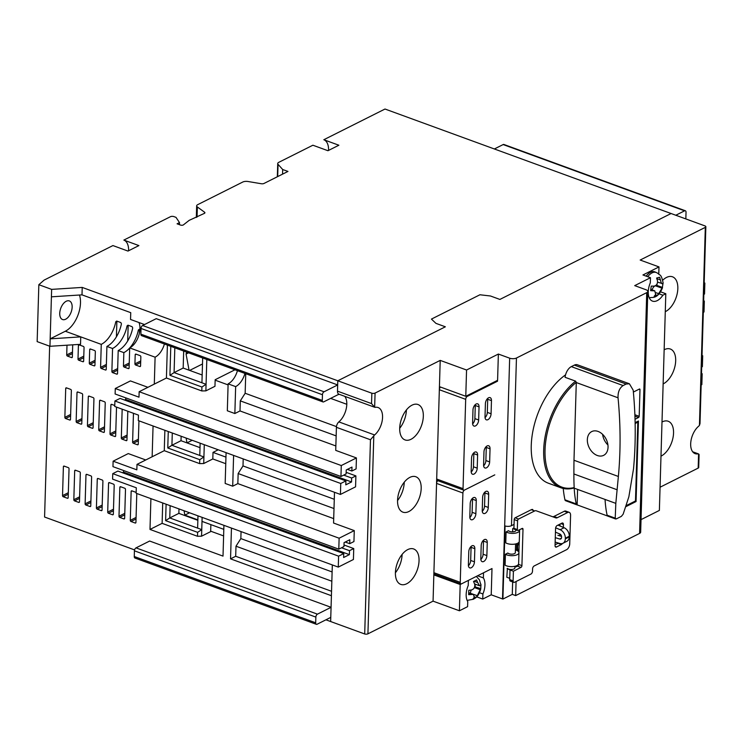 <?xml version="1.0" encoding="UTF-8"?>
<svg xmlns="http://www.w3.org/2000/svg" width="743" height="743" viewBox="0 0 743 743"><rect width="100%" height="100%" fill="white"/><g stroke="black" fill="none" stroke-linecap="round" stroke-linejoin="round"><path stroke-width="1.11" d="M127.982 251.069L112.927 245.571L44.153 280.083L38.84 284.708L51.639 289.38L82.222 287.42L337.796 380.778L445.354 326.799L435.946 323.363L431.442 319.091L479.922 294.767L490.482 295.993L499.89 299.429L671.078 213.52L385.004 109.026L323.818 139.73L338.873 145.229L327.951 150.718L312.887 145.219L278.792 162.327A4.83 2.043 -178.3 0 0 277.724 163.553A4.83 2.043 -178.3 0 0 278.049 164.333L282.684 169.515L287.959 171.438L263.969 183.475A2.415 1.022 -178.3 0 1 261.304 183.735L248.088 181.515A4.83 2.043 -178.3 0 0 242.766 182.035L197.731 204.641A4.83 2.043 -178.3 0 0 196.663 205.867A4.83 2.043 -178.3 0 0 197.359 206.972L204.576 212.21A2.415 1.022 -178.3 0 1 204.919 212.758A2.415 1.022 -178.3 0 1 204.399 213.371L189.186 220.346L183.484 224.823A1.932 0.817 -178.3 0 1 180.503 225.055L177.085 223.81L179.509 222.594L175.998 217.365L173.899 216.603A2.415 1.022 -178.3 0 0 170.5 216.677L123.849 240.082L138.904 245.589L127.982 251.069M66.211 301.259A9.91 5.545 -69.9 0 1 69.34 300.924A9.91 5.545 -69.9 0 1 71.857 309.599A9.91 5.545 -69.9 0 1 65.672 319.202A9.91 5.545 -69.9 0 1 62.542 319.536A9.91 5.545 -69.9 0 1 60.025 310.862A9.91 5.545 -69.9 0 1 66.211 301.259M328.564 150.402A16.922 9.464 110.1 0 0 323.818 139.73M685.352 210.761L503.921 144.486A2.415 1.356 110.1 0 0 503.16 144.56L684.582 210.836A2.415 1.356 -69.9 0 1 685.352 210.761A2.415 1.356 -69.9 0 1 686.03 212.266L685.863 217.959A2.415 1.356 -69.9 0 1 685.715 218.869M684.582 210.836L675.796 215.247M325.926 619.811L364.702 633.974L370.469 439.754L373.803 435.816A4.83 2.703 -69.9 0 1 374.611 434.961A15.705 8.786 -69.9 0 0 382.385 419.526A15.705 8.786 -69.9 0 0 378.094 407.536A15.705 8.786 -69.9 0 0 375.438 407.303A4.83 2.703 -69.9 0 1 374.648 407.248L338.854 394.171A4.83 2.703 110.1 0 1 337.489 391.152L337.796 380.778L337.675 384.939L324.041 391.784A2.415 1.356 -69.9 0 0 322.453 394.728L322.286 400.421L140.864 334.146A2.415 1.356 -69.9 0 0 141.551 335.65L322.973 401.926A2.415 1.356 -69.9 0 1 322.286 400.421M339.263 394.319A15.705 8.786 -69.9 0 0 337.368 395.007L323.734 401.852A2.415 1.356 -69.9 0 1 322.973 401.926M331.545 591.289L235.689 556.275L230.544 558.857L331.415 595.71L331.072 607.31L317.437 614.155A2.415 1.356 -69.9 0 0 315.859 617.099L315.691 622.792L134.26 556.516A2.415 1.356 -69.9 0 0 134.947 558.03L316.369 624.306A2.415 1.356 -69.9 0 1 315.691 622.792M332.325 564.931L330.644 621.538L330.774 617.377L317.14 624.222A2.415 1.356 -69.9 0 1 316.369 624.306M82.222 287.42L81.999 294.86L130.74 312.664L130.536 319.453L144.513 324.552M140.864 334.146L141.031 328.452A2.415 1.356 -69.9 0 1 142.61 325.508L156.244 318.663L337.675 384.939M51.639 289.38L51.416 296.819L81.999 294.86M38.84 284.708L37.15 341.613L49.948 346.284L80.532 344.325L80.746 336.876L65.319 331.239A23.2 12.975 110.1 0 0 79.482 295.017M51.416 296.819L49.948 346.284M134.576 549.913L44.58 517.035L49.651 346.182M128.595 250.762A16.922 9.464 110.1 0 0 123.849 240.082M179.509 222.594L179.453 224.674M282.554 174.15L282.684 169.515M704.188 282.842L704.856 283.083L704.169 283.427M503.16 144.56L494.374 148.971M331.072 607.31L149.649 541.034L136.015 547.879L317.437 614.155M136.786 493.501A0.966 0.687 63.4 0 1 136.786 493.528L135.932 522.422A0.966 0.687 63.4 0 1 135.152 523.016L131.009 521.502A0.966 0.687 63.4 0 1 130.285 520.36L131.139 491.467A0.966 0.687 63.4 0 1 131.92 490.863L136.062 492.377A0.966 0.687 63.4 0 1 136.164 492.423M119.716 517.379A0.966 0.687 63.4 0 1 118.991 516.227L119.846 487.343A0.966 0.687 63.4 0 1 120.626 486.739L124.768 488.253A0.966 0.687 63.4 0 1 125.493 489.405L124.638 518.289A0.966 0.687 63.4 0 1 123.858 518.893L119.716 517.379L124.74 514.862M108.432 513.255A0.966 0.687 63.4 0 1 107.698 512.103L108.562 483.21A0.966 0.687 63.4 0 1 109.332 482.616L113.475 484.13A0.966 0.687 63.4 0 1 114.199 485.281L113.345 514.165A0.966 0.687 63.4 0 1 112.564 514.769L108.432 513.255L113.447 510.738M97.138 509.131A0.966 0.687 63.4 0 1 96.404 507.98L97.268 479.086A0.966 0.687 63.4 0 1 98.048 478.492L102.181 480.006A0.966 0.687 63.4 0 1 102.915 481.148L102.051 510.042A0.966 0.687 63.4 0 1 101.271 510.645L97.138 509.131L102.153 506.615M85.844 505.008A0.966 0.687 63.4 0 1 85.12 503.856L85.974 474.963A0.966 0.687 63.4 0 1 86.755 474.368L90.897 475.873A0.966 0.687 63.4 0 1 91.621 477.025L90.767 505.918A0.966 0.687 63.4 0 1 89.987 506.522L85.844 505.008L90.86 502.482M74.551 500.884A0.966 0.687 63.4 0 1 73.826 499.733L74.681 470.839A0.966 0.687 63.4 0 1 75.461 470.235L79.603 471.749A0.966 0.687 63.4 0 1 80.328 472.901L79.473 501.794A0.966 0.687 63.4 0 1 78.693 502.389L74.551 500.884L79.575 498.358M63.257 496.751A0.966 0.687 63.4 0 1 62.533 495.609L63.387 466.715A0.966 0.687 63.4 0 1 64.167 466.112L68.31 467.626A0.966 0.687 63.4 0 1 69.034 468.777L68.18 497.671A0.966 0.687 63.4 0 1 67.399 498.265L63.257 496.751L68.282 494.234M138.941 420.835L138.254 444.175A0.966 0.687 63.4 0 1 137.474 444.769L133.331 443.255A0.966 0.687 63.4 0 1 132.607 442.113L133.461 413.303M127.815 411.241L126.96 440.051A0.966 0.687 63.4 0 1 126.18 440.645L122.038 439.132A0.966 0.687 63.4 0 1 121.313 437.98L122.168 409.179M116.521 407.108L115.667 435.918A0.966 0.687 63.4 0 1 114.886 436.522L110.753 435.008A0.966 0.687 63.4 0 1 110.02 433.856L110.883 404.972A0.966 0.687 63.4 0 1 111.654 404.368L114.775 405.502M99.46 430.884A0.966 0.687 63.4 0 1 98.726 429.733L99.59 400.839A0.966 0.687 63.4 0 1 100.37 400.245L104.503 401.759A0.966 0.687 63.4 0 1 105.237 402.901L104.373 431.794A0.966 0.687 63.4 0 1 103.602 432.398L99.46 430.884L104.475 428.367M88.166 426.761A0.966 0.687 63.4 0 1 87.442 425.609L88.296 396.716A0.966 0.687 63.4 0 1 89.076 396.121L93.219 397.626A0.966 0.687 63.4 0 1 93.943 398.777L93.089 427.671A0.966 0.687 63.4 0 1 92.308 428.274L88.166 426.761L93.191 424.244M76.873 422.637A0.966 0.687 63.4 0 1 76.148 421.485L77.003 392.592A0.966 0.687 63.4 0 1 77.783 391.988L81.925 393.502A0.966 0.687 63.4 0 1 82.649 394.654L81.795 423.547A0.966 0.687 63.4 0 1 81.015 424.151L76.873 422.637L81.897 420.111M65.579 418.513A0.966 0.687 63.4 0 1 64.855 417.362L65.709 388.468A0.966 0.687 63.4 0 1 66.489 387.865L70.631 389.378A0.966 0.687 63.4 0 1 71.356 390.53L70.501 419.423A0.966 0.687 63.4 0 1 69.721 420.018L65.579 418.513L70.604 415.987M135.653 365.017A0.966 0.687 63.4 0 1 134.929 363.866L135.198 354.736A0.966 0.687 63.4 0 1 135.978 354.132L140.121 355.646A0.966 0.687 63.4 0 1 140.845 356.798L140.576 365.928A0.966 0.687 63.4 0 1 139.795 366.522L135.653 365.017L140.678 362.491M90.014 364.33A0.966 0.687 63.4 0 1 89.29 363.188L89.689 349.609A0.966 0.687 63.4 0 1 90.47 349.015L94.612 350.529A0.966 0.687 63.4 0 1 95.336 351.671L94.937 365.25A0.966 0.687 63.4 0 1 94.157 365.844L90.014 364.33L95.039 361.813M78.73 360.206A0.966 0.687 63.4 0 1 77.996 359.055L78.405 345.486A0.966 0.687 63.4 0 1 79.185 344.891L83.318 346.396A0.966 0.687 63.4 0 1 84.052 347.548L83.643 361.117A0.966 0.687 63.4 0 1 82.863 361.72L78.73 360.206L83.745 357.689M72.712 344.826L72.35 356.993A0.966 0.687 63.4 0 1 71.579 357.597L67.437 356.083A0.966 0.687 63.4 0 1 66.703 354.931L67 345.189M230.544 558.857L231.454 528.078M223.922 525.329L223.011 556.108L149.993 529.434L150.903 498.655M218.21 449.784L213.009 452.394L212.814 458.96L203.721 463.53L199.644 463.613L164.268 450.685L137 464.375L136.833 469.845L113.122 461.18L128.27 453.583L145.767 459.973M152.148 456.769L153.058 425.99M234.983 369.782L215.164 379.729L214.968 386.295L205.876 390.864L201.808 390.948L166.423 378.02L139.155 391.71L138.987 397.18L115.276 388.515L130.424 380.918L147.922 387.307M154.303 384.103L155.101 357.179L129.691 347.9L129.096 367.989A0.966 0.687 63.4 0 1 128.316 368.593L124.183 367.079A0.966 0.687 63.4 0 1 123.449 365.928L123.849 352.628L118.202 350.566L117.524 373.534A0.966 0.687 63.4 0 1 116.744 374.138L112.602 372.624A0.966 0.687 63.4 0 1 111.877 371.472L112.555 348.495L106.908 346.433L106.23 369.41A0.966 0.687 63.4 0 1 105.45 370.014L101.308 368.5A0.966 0.687 63.4 0 1 100.584 367.348L101.262 344.371L80.746 336.876L50.171 338.845L65.319 331.239M235.689 556.275L235.986 546.207L331.842 581.221M235.986 546.207L240.843 538.601L332.121 571.943M240.843 538.601L241.048 531.589M344 545L353.742 548.557L353.417 559.498L338.269 567.104L136.136 493.259L136.303 487.789L112.592 479.133L112.75 473.653L338.594 556.154L343.74 553.572L343.628 557.51L349.386 554.622L349.498 550.684L353.742 548.557M334.489 492.265L333.57 523.044L354.272 530.604L353.947 541.554L349.712 543.681L345.235 542.046M333.7 518.623L237.844 483.609L238.15 473.542L334.006 508.556M238.15 473.542L242.998 465.935L334.276 499.277M242.998 465.935L243.202 458.923M346.154 472.334L355.897 475.891L355.572 486.832L340.424 494.439L138.3 420.594L138.458 415.123L114.747 406.467L114.905 400.988L340.749 483.489L345.904 480.907L345.783 484.845L351.541 481.956L351.653 478.018L355.897 475.891M374.611 434.961L338.854 421.894A4.83 2.703 110.1 0 0 336.412 427.309L335.725 450.379L356.426 457.939L356.101 468.889L351.866 471.016L347.39 469.381M335.864 445.958L240.008 410.944L240.305 400.876L336.161 435.89M240.305 400.876L245.153 393.27L336.468 426.621M245.153 393.27L245.738 373.71M244.958 373.432A15.705 8.786 -69.9 0 1 235.652 386.611L228.12 383.862A15.705 8.786 110.1 0 0 237.435 370.683M164.417 344.009A15.705 8.786 -69.9 0 1 155.101 357.179M129.691 347.9A15.705 8.786 110.1 0 0 138.969 322.527M702.024 355.507L702.702 355.748L702.014 356.092M703.305 312.32L704.002 311.976L704.327 301.036L703.649 300.785M139.155 391.71L341.278 465.545L356.426 457.939M240.008 410.944L234.853 413.526L227.321 410.777L228.12 383.862M137 464.375L339.124 538.211L354.272 530.604M237.844 483.609L232.698 486.191L225.166 483.442L226.086 452.663M701.151 384.985L701.847 384.642L702.172 373.701L701.476 374.045M149.993 529.434L162.113 523.351L197.489 536.279L201.567 536.186L210.659 531.626L210.854 525.06M118.202 350.566A23.2 12.975 110.1 0 0 132.718 327.923L132.133 326.697L127.991 325.183L127.072 325.861A23.2 12.975 -69.9 0 1 112.555 348.495M127.991 325.183L127.072 325.861L128.167 325.313L127.703 340.944M106.908 346.433A23.2 12.975 110.1 0 0 121.425 323.799L120.84 322.573L116.707 321.06L115.778 321.738A23.2 12.975 -69.9 0 1 101.262 344.371M116.707 321.06L115.778 321.738L116.874 321.18L116.41 336.82M139.925 329.548L138.365 329.985A23.2 12.975 -69.9 0 1 129.821 347.835M139.285 329.307L138.365 329.985L139.461 329.437L139.34 333.421M129.691 347.975A23.2 12.975 -69.9 0 1 123.849 352.628M703.844 294.377L704.531 294.024L704.856 283.083M136.015 547.879A2.415 1.356 -69.9 0 0 134.427 550.823L134.26 556.516M167.398 345.096L166.423 378.02M343.703 475.111L351.653 478.018M164.872 430.308L164.268 450.685M341.539 547.777L349.498 550.684M162.717 502.974L162.113 523.351M338.594 556.154L338.269 567.104M339.124 538.211L338.799 549.151L343.953 546.569L344.065 542.631L349.823 539.743L349.712 543.681M233.608 455.413L232.698 486.191M340.749 483.489L340.424 494.439M341.278 465.545L340.953 476.486L346.108 473.904L346.229 469.966L351.978 467.078L351.866 471.016M235.652 386.611L234.853 413.526M704.327 301.036L703.63 301.379M701.689 367.042L702.376 366.689L702.702 355.748M115.276 388.515L115.119 393.985L340.953 476.486M201.808 390.948L201.92 387.01L169.924 375.317L170.788 346.331M205.876 390.864L206.071 384.298L201.92 387.01M169.924 375.317L174.085 372.605L206.071 384.298L206.814 359.491M202.161 374.983L183.168 368.045L183.679 351.04M113.122 461.18L112.964 466.65L338.799 549.151M199.644 463.613L199.765 459.676L167.769 447.983L168.262 431.544M203.721 463.53L203.916 456.964L199.765 459.676M167.769 447.983L171.921 445.271L203.916 456.964L204.279 444.704M192.196 440.293L187.004 442.893L200.006 447.648L181.013 440.71L181.143 436.252M702.172 373.701L701.494 373.45M201.567 536.186L202.124 517.369M197.489 536.279L197.61 532.341L201.762 529.62L197.619 528.106L197.982 515.856M197.61 532.341L165.615 520.648L166.098 504.209M197.852 520.314L178.859 513.376L178.989 508.918M125.743 397.867L125.697 399.455L351.541 481.956M345.904 480.907L120.06 398.406L114.905 400.988M125.697 399.455L124.536 400.04M123.589 470.533L123.542 472.121L349.386 554.622M343.74 553.572L117.905 471.071L112.75 473.653M123.542 472.121L122.381 472.706M183.168 368.045L174.085 372.605L174.819 347.808M201.929 382.784L202.672 357.977M181.013 440.71L171.921 445.271L172.292 433.011M199.774 455.45L200.136 443.19M165.615 520.648L169.766 517.936L170.128 505.677M197.619 528.106L169.766 517.936L178.859 513.376M409.876 477.377A18.854 10.541 -69.9 0 1 415.839 476.746A18.854 10.541 -69.9 0 1 420.631 493.25A18.854 10.541 -69.9 0 1 408.864 511.528A18.854 10.541 -69.9 0 1 402.901 512.159A18.854 10.541 -69.9 0 1 398.109 495.655A18.854 10.541 -69.9 0 1 409.876 477.377M397.551 500.531A18.854 10.541 110.1 0 0 404.248 482.188M412.021 405.158A18.854 10.541 -69.9 0 1 417.975 404.517A18.854 10.541 -69.9 0 1 422.767 421.03A18.854 10.541 -69.9 0 1 411 439.299A18.854 10.541 -69.9 0 1 405.046 439.93A18.854 10.541 -69.9 0 1 400.254 423.426A18.854 10.541 -69.9 0 1 412.021 405.158M399.688 428.302A18.854 10.541 110.1 0 0 406.393 409.96M662.004 422.005A18.854 10.541 -69.9 0 1 662.236 421.885A18.854 10.541 -69.9 0 1 668.198 421.253A18.854 10.541 -69.9 0 1 672.991 437.757A18.854 10.541 -69.9 0 1 661.224 456.035A18.854 10.541 -69.9 0 1 660.991 456.146M662.737 280.204A18.854 10.541 -69.9 0 1 666.517 277.436A18.854 10.541 -69.9 0 1 672.48 276.795A18.854 10.541 -69.9 0 1 677.272 293.309A18.854 10.541 -69.9 0 1 665.505 311.577A18.854 10.541 -69.9 0 1 665.273 311.689M664.149 349.777A18.854 10.541 -69.9 0 1 664.381 349.656A18.854 10.541 -69.9 0 1 670.344 349.024A18.854 10.541 -69.9 0 1 675.127 365.528A18.854 10.541 -69.9 0 1 663.36 383.806A18.854 10.541 -69.9 0 1 663.137 383.917M407.731 549.606A18.854 10.541 -69.9 0 1 413.693 548.975A18.854 10.541 -69.9 0 1 418.485 565.479A18.854 10.541 -69.9 0 1 406.718 583.757A18.854 10.541 -69.9 0 1 400.756 584.388A18.854 10.541 -69.9 0 1 395.963 567.884A18.854 10.541 -69.9 0 1 407.731 549.606M395.406 572.76A18.854 10.541 110.1 0 0 402.102 554.417M518.735 542.501L518.67 544.879L516.784 544.192L516.626 549.551L518.512 550.247L518.465 551.566M518.67 544.879A18.612 10.402 -69.9 0 1 519.199 541.981M515.586 543.969L515.326 552.634A3.864 1.635 -178.3 0 1 514.472 553.619A3.864 1.635 -178.3 0 1 507.859 553.024L505.426 554.25L505.101 565.191A7.495 3.167 1.7 0 0 516.97 565.599A7.495 3.167 1.7 0 0 518.633 563.686L518.948 552.746A7.495 3.167 -178.3 0 1 517.295 554.649A7.495 3.167 -178.3 0 1 505.426 554.25M515.41 549.922A7.495 3.167 -178.3 0 1 518.948 552.746M515.791 529.768A3.864 1.635 -178.3 0 1 515.995 530.307A3.864 1.635 -178.3 0 1 515.14 531.301A3.864 1.635 -178.3 0 1 508.518 530.697L506.085 531.923L505.76 542.864A7.495 3.167 1.7 0 0 517.639 543.272A7.495 3.167 1.7 0 0 519.292 541.359L519.617 530.418A7.495 3.167 -178.3 0 1 517.964 532.332A7.495 3.167 -178.3 0 1 506.085 531.923M519.487 529.778A7.495 3.167 -178.3 0 1 519.617 530.418M517.825 549.996A16.922 9.464 -69.9 0 1 517.75 544.545M437.785 480.684A2.415 1.356 110.1 0 0 436.559 483.396L433.903 572.695A2.415 1.356 110.1 0 0 434.59 574.209L460.939 583.831A2.415 1.356 -69.9 0 0 461.709 583.747L491.996 568.544L491.225 594.809L502.509 598.932L509.661 358.172L498.367 354.049L497.587 380.314L465.777 396.279L439.429 386.657L440.209 360.392L375.076 393.075L374.648 407.248L371.537 403.588L371.853 393.223A2.433 1.031 1.7 0 0 375.076 393.075M364.702 633.974A2.433 1.031 1.7 0 0 367.924 633.835L433.067 601.152L459.406 610.774L467.588 606.669L467.746 601.561A14.981 8.377 -69.9 0 1 468.22 585.512L468.369 580.404L460.186 584.509L433.838 574.887L439.429 386.657M491.996 568.544L483.517 572.797L483.368 577.905A14.981 8.377 -69.9 0 1 482.894 593.954L482.736 599.062L491.225 594.809M433.067 601.152L433.838 574.887M692.95 452.106L697.807 453.88A4.83 2.703 -69.9 0 1 698.587 453.945L699.089 454.54L698.708 467.486A2.415 1.022 1.7 0 1 698.169 468.109L698.587 453.945M697.807 453.88A15.705 8.786 -69.9 0 1 695.142 453.648A15.705 8.786 -69.9 0 1 690.851 441.667A15.705 8.786 -69.9 0 1 698.624 426.222A4.83 2.703 -69.9 0 0 699.442 425.358L705.321 227.349L640.178 260.041L658.995 266.913L642.936 274.975L650.469 277.724L634.717 285.628L646.001 289.751A4.83 2.043 -178.3 0 1 647.803 291.414A4.83 2.043 -178.3 0 1 646.735 292.649L516.45 358.033A4.83 2.043 1.7 0 1 509.661 358.172M660.063 487.222L698.169 468.109M338.854 421.894A15.705 8.786 110.1 0 0 344.789 396.335M371.853 393.223L337.796 380.778L445.354 326.799L435.946 323.363L431.442 319.091L479.922 294.767L490.482 295.993L499.89 299.429L671.078 213.52L704.949 225.9A2.415 1.022 1.7 0 1 705.85 226.726A2.415 1.022 1.7 0 1 705.321 227.349M649.373 298.036A14.981 8.377 110.1 0 0 649.939 297.757M658.781 273.991L658.995 266.913M498.367 354.049L466.558 370.014L465.777 396.279M440.209 360.392L466.558 370.014M502.509 598.932A4.83 2.043 1.7 0 0 502.909 599.062L505.073 525.96A4.83 2.043 1.7 0 0 511.481 525.682L514.054 524.391M641.033 519.626L659.375 510.422L665.812 293.736L662.877 295.212A14.981 8.377 -69.9 0 1 652.512 301.129A14.981 8.377 -69.9 0 1 650.311 282.832L650.469 277.724M516.088 581.509L515.67 595.598L639.593 533.409A4.83 2.043 1.7 0 0 640.661 532.174L647.803 291.414M515.67 595.598L512.28 594.363L512.651 581.936M502.909 599.062L512.28 594.363M476.672 596.852L482.736 599.062M459.406 610.774L460.186 584.509M483.368 577.905L477.563 575.788M660.629 291.85L665.812 293.736M705.85 226.726L700.008 423.529L699.442 425.358M482.894 593.954L479.532 592.728M659.097 293.829L662.877 295.212M518.725 551.928A18.612 10.402 -69.9 0 1 518.512 550.247M516.552 565.785L516.524 566.705M633.37 392.063L639.398 389.044A0.966 0.539 -69.9 0 1 639.983 389.611L639.184 416.312A0.966 0.539 -69.9 0 1 638.553 417.492L635.033 419.266M635.126 422.665L638.451 421.002L636.064 501.544L625.977 506.605M512.624 531.83L512.716 528.589L513.942 527.976M636.064 501.544L635.061 501.181M512.716 528.589A3.864 1.635 -178.3 0 1 513.989 528.812M635.144 423.519L637.819 422.182L636.825 421.81M637.819 422.182L635.479 500.968L626.33 505.565M555.151 542.056L559.767 543.467A7.254 5.173 -116.6 0 0 562.925 543.291A7.254 5.173 -116.6 0 0 565.321 538.87L565.339 538.229A7.254 5.173 -116.6 0 0 560.176 529.713L555.653 527.799M555.448 532.146L559.85 534.013A2.415 1.727 63.4 0 1 561.578 536.855L561.559 537.495A2.415 1.727 63.4 0 1 560.761 538.972A2.415 1.727 63.4 0 1 559.702 539.028L555.281 537.672M562.925 543.291L566.863 541.313A7.254 5.173 -116.6 0 0 569.259 536.892L569.277 536.251A7.254 5.173 -116.6 0 0 564.113 527.734L558.188 525.227M561.55 536.409L557.891 535.285M481.195 545.511A4.83 2.703 -69.9 0 1 484.352 539.613A4.83 2.703 -69.9 0 1 485.885 539.446A4.83 2.703 -69.9 0 1 487.259 542.464L486.869 555.597A4.83 2.703 -69.9 0 1 485.225 560.166A4.83 2.703 -69.9 0 1 482.179 561.662A4.83 2.703 -69.9 0 1 480.805 558.643L481.195 545.511M468.777 551.743A4.83 2.703 -69.9 0 1 471.935 545.845A4.83 2.703 -69.9 0 1 473.458 545.678A4.83 2.703 -69.9 0 1 474.833 548.696L474.443 561.829A4.83 2.703 -69.9 0 1 472.799 566.407A4.83 2.703 -69.9 0 1 469.752 567.893A4.83 2.703 -69.9 0 1 468.387 564.875L468.777 551.743M482.625 497.355A4.83 2.703 -69.9 0 1 485.783 491.457A4.83 2.703 -69.9 0 1 487.315 491.29A4.83 2.703 -69.9 0 1 488.68 494.318L488.29 507.45A4.83 2.703 -69.9 0 1 486.646 512.02A4.83 2.703 -69.9 0 1 483.609 513.506A4.83 2.703 -69.9 0 1 482.235 510.487L482.625 497.355M470.198 503.587A4.83 2.703 -69.9 0 1 473.365 497.689A4.83 2.703 -69.9 0 1 474.888 497.531A4.83 2.703 -69.9 0 1 476.263 500.55L475.873 513.682A4.83 2.703 -69.9 0 1 474.229 518.252A4.83 2.703 -69.9 0 1 471.183 519.738A4.83 2.703 -69.9 0 1 469.817 516.719L470.198 503.587M460.939 583.831A2.415 1.356 -69.9 0 1 460.251 582.317L462.908 493.018A2.415 1.356 -69.9 0 1 464.486 490.074A2.415 1.356 -69.9 0 1 463.725 490.157A2.415 1.356 -69.9 0 1 463.038 488.643L465.685 399.344A2.415 1.356 -69.9 0 1 467.263 396.39L497.559 381.187M494.782 474.87L464.486 490.074L494.782 474.87M480.842 559.479A4.83 2.703 110.1 0 0 483.099 554.222L483.489 541.09A4.83 2.703 110.1 0 0 483.461 540.254M468.415 565.711A4.83 2.703 110.1 0 0 470.681 560.454L471.071 547.322A4.83 2.703 110.1 0 0 471.034 546.486M482.272 511.323A4.83 2.703 110.1 0 0 484.529 506.067L484.919 492.943A4.83 2.703 110.1 0 0 484.882 492.098M469.845 517.565A4.83 2.703 110.1 0 0 472.111 512.308L472.502 499.175A4.83 2.703 110.1 0 0 472.464 498.33M483.972 451.828A4.83 2.703 -69.9 0 1 487.139 445.93A4.83 2.703 -69.9 0 1 488.662 445.772A4.83 2.703 -69.9 0 1 490.036 448.791L489.646 461.923A4.83 2.703 -69.9 0 1 488.002 466.493A4.83 2.703 -69.9 0 1 484.956 467.979A4.83 2.703 -69.9 0 1 483.591 464.96L483.972 451.828M471.554 458.059A4.83 2.703 -69.9 0 1 474.712 452.162A4.83 2.703 -69.9 0 1 476.244 452.004A4.83 2.703 -69.9 0 1 477.61 455.022L477.22 468.155A4.83 2.703 -69.9 0 1 475.576 472.724A4.83 2.703 -69.9 0 1 472.539 474.22A4.83 2.703 -69.9 0 1 471.164 471.192L471.554 458.059M485.402 403.681A4.83 2.703 -69.9 0 1 488.569 397.784A4.83 2.703 -69.9 0 1 490.092 397.616A4.83 2.703 -69.9 0 1 491.467 400.635L491.077 413.767A4.83 2.703 -69.9 0 1 489.433 418.346A4.83 2.703 -69.9 0 1 486.386 419.832A4.83 2.703 -69.9 0 1 485.012 416.814L485.402 403.681M472.985 409.913A4.83 2.703 -69.9 0 1 476.142 404.016A4.83 2.703 -69.9 0 1 477.675 403.848A4.83 2.703 -69.9 0 1 479.04 406.867L478.65 419.999A4.83 2.703 -69.9 0 1 477.006 424.578A4.83 2.703 -69.9 0 1 473.969 426.064A4.83 2.703 -69.9 0 1 472.594 423.046L472.985 409.913M440.515 387.047A2.415 1.356 110.1 0 0 439.336 389.722L436.689 479.021A2.415 1.356 110.1 0 0 437.376 480.526L463.725 490.157M483.619 465.805A4.83 2.703 110.1 0 0 485.885 460.549L486.275 447.416A4.83 2.703 110.1 0 0 486.238 446.571M471.201 472.037A4.83 2.703 110.1 0 0 473.458 466.78L473.848 453.648A4.83 2.703 110.1 0 0 473.811 452.812M485.049 417.65A4.83 2.703 110.1 0 0 487.315 412.393L487.705 399.26A4.83 2.703 110.1 0 0 487.668 398.424M472.632 423.881A4.83 2.703 110.1 0 0 474.888 418.625L475.279 405.492A4.83 2.703 110.1 0 0 475.241 404.656M565.553 374.862A60.424 33.788 110.1 0 0 532.332 434.265A60.424 33.788 110.1 0 0 548.399 483.219L560.816 487.752A60.424 33.788 -69.9 0 1 543.681 450.007A60.424 33.788 -69.9 0 1 575.611 381.15L565.079 377.305A9.668 5.405 110.1 0 1 571.311 366.624L574.348 365.11L626.154 384.038L629.405 383.778L633.194 390.205A386.694 275.653 -116.6 0 1 635.042 443.98A386.694 275.653 -116.6 0 1 633.519 468.861L628.847 496.835L623.145 514.193L621.362 516.376L616.346 518.902L615.223 518.168L616.346 518.902M563.231 488.457A100.565 56.236 110.1 0 0 564.949 499.807L576.243 503.93A100.565 56.236 -69.9 0 1 574.2 488.17L574.172 487.566L573.457 488.17A60.424 33.788 -69.9 0 1 560.816 487.752M574.172 487.575A59.459 33.249 -69.9 0 1 545.037 449.979A59.459 33.249 -69.9 0 1 576.299 382.357A9.668 5.405 -69.9 0 0 576.289 382.552L573.986 460.251L618.371 476.467A386.694 275.653 -116.6 0 0 619.894 451.577A386.694 275.653 -116.6 0 0 618.046 397.802C617.823 392.081 619.513 387.995 623.126 385.552L626.154 384.038M618.371 476.467L615.817 503.373L615.223 518.168L607.115 515.205A2.415 1.356 -69.9 0 0 607.755 516.116L615.641 518.995M608.043 447.249A13.29 9.473 63.4 0 1 603.65 455.348A13.29 9.473 63.4 0 1 592.765 452.561A13.29 9.473 63.4 0 1 587.341 439.68A13.29 9.473 63.4 0 1 591.725 431.581A13.29 9.473 63.4 0 1 602.619 434.367A13.29 9.473 63.4 0 1 608.043 447.249M602.601 434.349A13.29 9.473 -116.6 0 0 607.932 444.973M629.405 383.778L577.404 364.785A9.668 5.405 110.1 0 0 574.348 365.11M575.611 381.15L576.299 382.357M564.949 499.807A2.415 1.356 110.1 0 0 565.599 500.717L576.884 504.841A2.415 1.356 110.1 0 0 577.135 504.887L577.59 489.405M574.172 487.566A209.721 117.273 -69.9 0 1 573.893 473.969A1037.033 579.902 -69.9 0 1 573.986 460.251M576.243 503.93A2.415 1.356 110.1 0 0 576.884 504.841M607.533 515.995L577.135 504.887M574.2 488.17L605.062 499.445A100.565 56.236 110.1 0 0 607.115 515.205M509.763 578.342L506.819 577.265L507.404 568.349A3.864 1.635 1.7 0 0 508.584 569.054A3.864 1.635 1.7 0 0 514.017 568.943A3.864 1.635 1.7 0 0 514.871 567.958L514.927 566.296M562.367 543.514A2.415 1.356 -69.9 0 1 561.346 544.563L556.498 546.997A2.415 1.356 -69.9 0 1 555.736 547.08A2.415 1.356 -69.9 0 1 555.049 545.566L555.56 528.496A2.415 1.356 -69.9 0 1 557.139 525.542L561.987 523.109A2.415 1.356 -69.9 0 1 562.748 523.035A2.415 1.356 -69.9 0 1 563.435 524.539L563.352 527.419M557.296 517.704A4.83 2.703 -69.9 0 1 555.764 517.871L536.195 510.785A4.83 2.703 110.1 0 0 534.672 510.952L518.53 519.051A1.449 0.808 110.1 0 0 517.583 520.815L517.323 529.573A1.449 0.808 110.1 0 0 517.732 530.474A1.449 0.808 110.1 0 0 518.196 530.428L522.134 528.449A1.449 0.808 -69.9 0 1 522.589 528.403A1.449 0.808 -69.9 0 1 522.998 529.304L521.92 565.637A1.449 0.808 -69.9 0 1 520.973 567.411L513.404 571.209L513.116 580.84A2.415 1.356 110.1 0 0 513.803 582.354A2.415 1.356 110.1 0 0 514.565 582.271L530.929 574.06A2.415 1.356 110.1 0 0 532.508 571.107L532.573 568.924A2.415 1.356 -69.9 0 1 534.152 565.971L566.565 549.699A4.83 2.703 110.1 0 0 569.732 543.802L570.578 515.354A4.83 2.703 110.1 0 0 569.203 512.336A4.83 2.703 110.1 0 0 567.671 512.494L557.296 517.704L553.906 516.469L564.29 511.258L567.671 512.494M561.346 544.563L557.965 543.328L555.077 544.777M560.027 524.094L559.971 525.979M559.73 533.966L559.674 535.833M536.195 510.785L552.383 516.636A4.83 2.703 110.1 0 0 553.906 516.469M569.203 512.336L565.813 511.091A4.83 2.703 110.1 0 0 564.29 511.258M513.116 580.84L509.726 579.605A2.415 1.356 110.1 0 0 510.413 581.11L513.803 582.354M509.726 579.605L510.014 569.974L513.404 571.209M507.079 568.506L510.014 569.974M514.899 567.16L517.583 566.175A1.449 0.808 110.1 0 0 518.54 564.401L518.54 564.123M518.893 552.309L519.208 541.796M517.323 529.573L513.933 528.329A1.449 0.808 110.1 0 0 514.342 529.239L517.732 530.474M513.933 528.329L514.193 519.58L517.583 520.815M518.53 519.051L515.14 517.806A1.449 0.808 110.1 0 0 514.193 519.58M515.14 517.806L531.282 509.707L534.672 510.952M532.805 509.549A4.83 2.703 110.1 0 0 531.282 509.707M470.477 593.313L477.294 595.691L476.031 597.446L473.003 598.969L474.266 597.214L473.412 594.381L468.657 594.679L468.787 590.304L471.489 589.979C474.108 589.069 475.158 587.1 474.656 584.082L473.523 581.453L476.551 579.939L477.684 582.558L474.108 581.258M474.666 586.794L480.777 588.595L480.907 584.221L480.582 585.419L479.579 585.772L477.684 582.558M477.294 595.691L480.777 588.595L480.452 589.793L474.368 587.574M474.406 596.852L476.031 597.446M475.149 586.543L475.223 584.184M471.276 590.016A4.83 2.703 110.1 0 0 470.477 593.202M656.115 292.723L658.642 293.643L657.137 295.491L654.165 296.299L655.67 294.451L654.797 290.875L650.627 290.662L651.24 286.101L653.914 286.129C656.524 285.646 657.722 283.854 657.499 280.761L656.608 278.04L659.58 277.241L660.462 279.953L656.858 278.634M660.462 279.953C661.056 282.953 661.846 284.207 662.83 283.715L657.574 282.154M663.118 282.879L662.217 288.275L655.4 285.786A4.83 2.703 110.1 0 0 652.094 289.891M655.4 285.786L656.886 285.386L662.515 287.439L658.642 293.643M647.72 276.721A13.188 7.374 -69.9 0 1 653.311 272.402A13.188 7.374 -69.9 0 1 656.413 272.57L654.927 271.91A13.29 7.43 110.1 0 0 651.797 271.752A13.29 7.43 110.1 0 0 646.131 276.136M655.41 294.86L657.137 295.491M656.886 285.386L657.091 283.854M223.81 529.35L202.003 521.391M197.861 519.877L184.858 515.122L184.05 510.766M178.887 512.317L179.1 513.459M210.668 531.189L223.615 535.917M189.549 512.772L184.858 515.122M225.946 457.121L213.009 452.394M187.004 442.893L186.103 438.064M181.032 440.088L181.153 440.766M212.814 458.96L225.751 463.688M228.092 384.902L215.154 380.175M189.056 370.2L186.066 354.058L186.623 352.117M188.536 352.823L186.066 354.058M202.486 363.977L189.66 370.413M197.359 206.972L197.062 217.049M204.539 213.287L204.576 212.21M278.049 164.333L277.687 176.593M330.635 398.387L346.795 404.294M142.61 325.508L324.041 391.784M134.427 550.823L315.859 617.099M136.08 517.444L130.285 520.36M131.139 491.467L132.161 490.956M124.787 513.32L118.991 516.227M119.846 487.343L120.868 486.823M113.493 509.196L107.698 512.103M108.562 483.21L109.574 482.699M102.2 505.073L96.404 507.98M97.268 479.086L98.29 478.576M90.906 500.949L85.12 503.856M85.974 474.963L86.996 474.452M79.622 496.826L73.826 499.733M74.681 470.839L75.702 470.328M68.328 492.702L62.533 495.609M63.387 466.715L64.409 466.205M138.402 439.206L132.607 442.113M127.109 435.073L121.313 437.98M115.815 430.949L110.02 433.856M110.883 404.972L111.905 404.452M104.522 426.826L98.726 429.733M99.59 400.839L100.611 400.328M93.228 422.702L87.442 425.609M88.296 396.716L89.318 396.205M81.944 418.578L76.148 421.485M77.003 392.592L78.024 392.081M70.65 414.455L64.855 417.362M65.709 388.468L66.731 387.957M140.724 360.959L134.929 363.866M135.198 354.736L136.22 354.225M95.085 360.271L89.29 363.188M89.689 349.609L90.711 349.099M83.792 356.148L77.996 359.055M78.405 345.486L79.427 344.975M72.498 352.024L66.703 354.931M106.379 364.441L100.584 367.348M117.663 368.565L111.877 371.472M129.245 363.021L123.449 365.928M141.031 328.452L322.453 394.728M136.034 518.985L131.009 521.502M135.152 523.016L135.895 522.645M123.858 518.893L124.601 518.521M112.564 514.769L113.307 514.397M101.271 510.645L102.023 510.274M89.987 506.522L90.73 506.141M78.693 502.389L79.436 502.017M67.399 498.265L68.142 497.894M138.356 440.738L133.331 443.255M137.474 444.769L138.217 444.398M127.062 436.615L122.038 439.132M126.18 440.645L126.923 440.274M115.769 432.491L110.753 435.008M114.886 436.522L115.629 436.15M103.602 432.398L104.345 432.027M92.308 428.274L93.051 427.903M81.015 424.151L81.758 423.77M69.721 420.018L70.464 419.646M139.795 366.522L140.538 366.15M94.157 365.844L94.9 365.472M82.863 361.72L83.606 361.349M72.452 353.566L67.437 356.083M71.579 357.597L72.322 357.225M106.333 365.974L101.308 368.5M105.45 370.014L106.193 369.633M117.626 370.107L112.602 372.624M116.744 374.138L117.487 373.766M129.198 364.562L124.183 367.079M128.316 368.593L129.059 368.222M373.803 435.816L367.924 633.835M511.481 525.682L516.45 358.033M337.489 391.152L371.537 403.588M370.469 439.754L336.412 427.309M639.593 533.409L646.735 292.649M634.931 416.173L638.553 417.492M638.98 389.248L639.983 389.611M639.184 416.312L634.875 414.743M565.321 538.87L569.259 536.892M569.277 536.251L565.339 538.229M559.702 539.028L561.439 538.155M560.176 529.713L564.113 527.734M433.903 572.695L460.251 582.317M462.908 493.018L436.559 483.396M486.869 555.597L483.099 554.222M483.489 541.09L487.259 542.464M474.443 561.829L470.681 560.454M471.071 547.322L474.833 548.696M484.529 506.067L488.29 507.45M484.919 492.943L488.68 494.318M475.873 513.682L472.111 512.308M472.502 499.175L476.263 500.55M436.689 479.021L463.038 488.643M465.685 399.344L439.336 389.722M466.27 396.028L467.263 396.39M489.646 461.923L485.885 460.549M486.275 447.416L490.036 448.791M477.22 468.155L473.458 466.78M473.848 453.648L477.61 455.022M487.315 412.393L491.077 413.767M487.705 399.26L491.467 400.635M478.65 419.999L474.888 418.625M475.279 405.492L479.04 406.867M576.289 382.552L618.046 397.802M623.126 385.552L571.311 366.624M573.893 473.969L617.182 489.786M615.817 503.373L605.062 499.445M563.435 524.539L560.946 523.629M555.207 546.523L556.498 546.997M552.383 516.636L555.764 517.871M517.583 566.175L520.973 567.411M518.54 564.401L521.92 565.637M521.512 528.765L522.998 529.304M468.861 593.443L471.359 594.354M650.877 289.807L653.301 290.699M277.334 176.769L277.724 163.553M196.319 217.42L196.663 205.867M692.69 451.781L698.624 453.954M467.124 600.39L473.393 599.239C475.65 597.753 478.213 597.186 480.749 589.088M476.337 576.41L479.421 579.856L481.018 585.373M468.907 592.738L473.412 594.381M474.61 583.961L479.579 585.772M649.215 297.702L653.338 297.386C656.979 296.894 660.025 293.717 662.477 287.829M656.413 272.57L657.926 273.378C659.905 275.894 661.094 273.192 663.127 282.972M650.952 289.473L654.797 290.875"/></g></svg>
